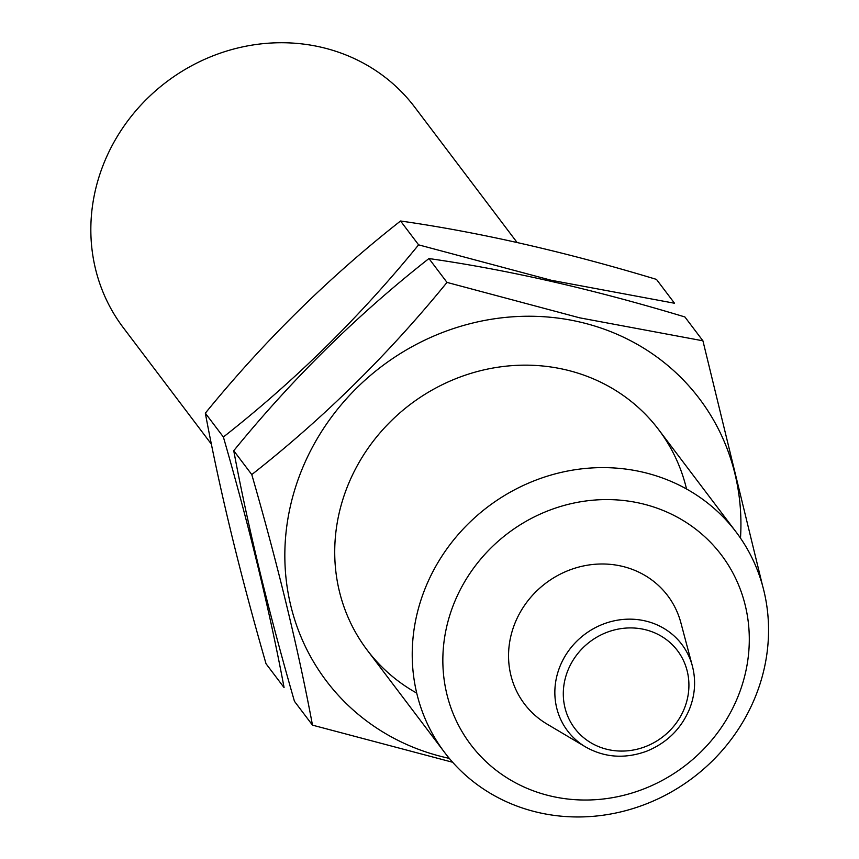 <?xml version="1.0" encoding="UTF-8"?>
<svg xmlns="http://www.w3.org/2000/svg" width="859" height="859" viewBox="0 0 859 859"><rect width="100%" height="100%" fill="white"/><g stroke="black" fill="none" stroke-linecap="round" stroke-linejoin="round"><path stroke-width="1.29" d="M449.45 616.343A157.143 146.105 -37.1 0 1 707.913 539.71A157.143 146.105 -37.1 0 1 630.85 793.362A157.143 146.105 -37.1 0 1 449.45 616.343M585.548 746.922L547.011 724.062A89.776 83.473 -37.1 0 1 512.318 630.689A89.776 83.473 -37.1 0 1 598.025 564.084A89.776 83.473 -37.1 0 1 680.886 622.796L692.397 666.101C696.123 680.564 695.103 695.017 689.337 709.48C680.919 729.087 666.702 742.992 646.687 751.196C624.987 759.088 604.607 757.67 585.548 746.922A71.651 66.626 -37.1 0 1 557.856 672.393A71.651 66.626 -37.1 0 1 626.265 619.232A71.651 66.626 -37.1 0 1 692.397 666.101M419.901 603.383A182.731 169.899 -37.1 0 1 562.151 472.182A182.731 169.899 -37.1 0 1 736.12 532.054A182.731 169.899 -37.1 0 1 692.88 777.792A182.731 169.899 -37.1 0 1 444.661 752.527A182.731 169.899 -37.1 0 1 419.901 603.383M211.411 444.167L123.266 327.644A182.731 169.899 -37.1 0 1 98.517 178.5A182.731 169.899 -37.1 0 1 240.767 47.299A182.731 169.899 -37.1 0 1 414.736 107.171L517.054 242.442M449.311 758.379A233.895 217.467 -37.1 0 1 294.261 491.348A233.895 217.467 -37.1 0 1 579.106 321.857A233.895 217.467 -37.1 0 1 740.49 538.121M416.722 693.106A182.731 169.899 -37.1 0 1 351.116 477.905A182.731 169.899 -37.1 0 1 564.621 369.542A182.731 169.899 -37.1 0 1 686.545 489.007M762.47 585.333L702.92 340.808L579.675 317.83L447.002 282.407C388.322 354.423 323.252 418.483 251.784 474.576C278.133 566.006 298.374 649.522 312.483 725.146L452.661 762.266M312.483 725.146L294.444 701.288C268.094 609.858 247.854 526.342 233.745 450.717C292.425 378.69 357.494 314.641 428.952 258.548C508.099 269.855 593.397 289.322 684.881 316.95L702.92 340.808M428.952 258.548L447.002 282.407M233.745 450.717L251.784 474.576M674.519 303.248L551.263 280.281L418.601 244.847C359.91 316.874 294.841 380.934 223.383 437.016C249.733 528.446 269.962 611.973 284.082 687.597L266.032 663.739C239.682 572.309 219.453 488.782 205.333 413.168C264.014 341.141 329.083 277.081 400.552 220.999C479.687 232.295 564.997 251.762 656.469 279.4L674.519 303.248M400.552 220.999L418.601 244.847M205.333 413.168L223.383 437.016M566.006 675.786A64.414 59.894 -37.1 0 1 671.953 644.368A64.414 59.894 -37.1 0 1 640.352 748.35A64.414 59.894 -37.1 0 1 566.006 675.786M736.12 532.054L658.617 429.597M444.661 752.527L367.158 650.059"/></g></svg>
